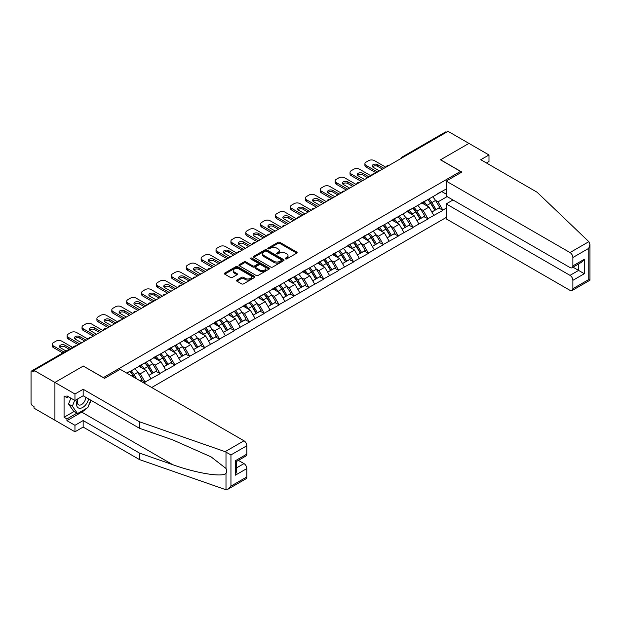 <?xml version="1.0" encoding="UTF-8"?>
<svg xmlns="http://www.w3.org/2000/svg" width="621" height="621" viewBox="0 0 621 621"><rect width="100%" height="100%" fill="white"/><g stroke="black" fill="none" stroke-linecap="round" stroke-linejoin="round"><path stroke-width="0.93" d="M285.474 258.879A0.924 0.536 0 0 0 286.786 258.879L296.745 253.135A1.327 0.768 0 0 0 297.133 252.592A1.327 0.768 0 0 0 296.745 252.056L279.877 242.322A1.327 0.768 0 0 0 278.006 242.322L268.055 248.066A0.924 0.536 0 0 0 267.783 248.447A0.924 0.536 0 0 0 268.055 248.819A0.924 0.536 0 0 0 269.367 248.819L270.655 248.082A4.238 2.445 0 0 1 276.648 248.082L278.053 248.889A4.238 2.445 0 0 1 279.295 250.62A4.238 2.445 0 0 1 278.053 252.351L276.764 253.096A0.924 0.536 0 0 0 276.492 253.477A0.924 0.536 0 0 0 276.764 253.849A0.924 0.536 0 0 0 278.076 253.849L279.365 253.112A4.238 2.445 0 0 1 285.357 253.112L286.762 253.919A4.238 2.445 0 0 1 288.004 255.65A4.238 2.445 0 0 1 286.762 257.381L285.474 258.126A0.924 0.536 0 0 0 285.202 258.507A0.924 0.536 0 0 0 285.474 258.879L285.474 258.126M236.88 280.071A1.327 0.768 0 0 0 236.492 280.614A1.327 0.768 0 0 0 236.88 281.15L241.608 283.882A1.327 0.768 0 0 0 243.486 283.882L254.54 277.502A1.327 0.768 0 0 0 254.928 276.958A1.327 0.768 0 0 0 254.54 276.423L237.672 266.688A1.327 0.768 0 0 0 235.801 266.688L224.748 273.069A1.327 0.768 0 0 0 224.36 273.605A1.327 0.768 0 0 0 224.748 274.148L230.461 277.447A1.327 0.768 0 0 0 232.332 277.447L237.067 274.715A1.327 0.768 0 0 0 237.455 274.179A1.327 0.768 0 0 0 237.067 273.636L234.233 271.998A3.547 2.049 0 0 1 233.193 270.554A3.547 2.049 0 0 1 235.382 268.66A3.547 2.049 0 0 1 239.248 269.103L250.348 275.514A3.547 2.049 0 0 1 251.381 276.958A3.547 2.049 0 0 1 249.2 278.852A3.547 2.049 0 0 1 245.334 278.41L243.486 277.339A1.327 0.768 0 0 0 241.608 277.339L236.88 280.071L236.88 281.15M83.354 366.017L54.912 382.435L34.008 370.364L448.036 131.334L468.94 143.397L440.499 159.822L460.541 171.388L103.396 377.584L83.354 366.126M270.748 267.061A1.327 0.768 0 0 0 272.619 267.061L283.673 260.68A1.327 0.768 0 0 0 284.061 260.137A1.327 0.768 0 0 0 283.673 259.601L266.813 249.867A1.327 0.768 0 0 0 264.934 249.867L253.88 256.248A1.327 0.768 0 0 0 253.492 256.784A1.327 0.768 0 0 0 253.88 257.327L270.748 267.061M251.024 259.081A0.924 0.536 0 0 1 251.963 259.213L269.087 269.103L258.049 275.476A1.327 0.768 0 0 1 256.178 275.476L239.318 265.741L244.045 263.025L244.045 261.922L239.318 264.655A1.327 0.768 0 0 0 238.93 265.198A1.327 0.768 0 0 0 239.318 265.741L239.318 264.655M244.045 263.025A1.327 0.768 0 0 1 245.916 263.025L245.916 261.922A1.327 0.768 0 0 0 244.045 261.922M245.916 261.922L252.755 265.873A1.327 0.768 0 0 0 254.633 265.873L257.769 264.065A1.327 0.768 0 0 0 258.157 263.521A1.327 0.768 0 0 0 257.769 262.978L250.651 258.872A0.924 0.536 0 0 1 250.379 258.491A0.924 0.536 0 0 1 250.954 257.994A0.924 0.536 0 0 1 251.963 258.111L269.103 268.008A1.327 0.768 0 0 1 269.491 268.551A1.327 0.768 0 0 1 269.103 269.095L269.103 268.008M151.687 387.504L446.22 217.459M460.541 171.388L460.541 172.824M127.018 373.26L130.169 371.11L126.731 373.097M130.169 371.443L446.22 188.97M446.22 208.144L442.835 210.1L438.061 201.833L435.414 200.311M427.768 199.62A9.043 5.224 -120 0 1 430.865 203.238L435.08 210.201L438.76 208.082L442.835 210.1M442.835 210.434L427.947 218.701L423.173 210.434L420.526 208.904M412.88 208.214A9.043 5.224 -120 0 1 415.977 211.839L420.192 218.794L423.871 216.675L427.947 218.701M427.947 219.027L413.058 227.294L408.284 219.027L405.637 217.497M397.991 216.814A9.043 5.224 -120 0 1 401.088 220.432L405.303 227.395L408.975 225.268L413.058 227.294M413.058 227.628L398.17 235.887L393.396 227.62L390.749 226.098M383.103 225.407A9.043 5.224 -120 0 1 386.2 229.025L390.415 235.988L394.087 233.869L398.17 235.887M398.17 236.221L383.281 244.488L378.507 236.221L375.86 234.691M368.214 234.008A9.043 5.224 -120 0 1 371.311 237.626L375.526 244.581L379.198 242.462L383.281 244.488M383.281 244.814L368.393 253.081L363.619 244.814L360.972 243.292M353.326 242.601A9.043 5.224 -120 0 1 356.423 246.219L360.638 253.182L364.31 251.055L368.393 253.081M368.393 253.415L353.496 261.674L348.73 253.415L346.083 251.885M338.437 251.195A9.043 5.224 -120 0 1 341.534 254.82L345.75 261.775L349.421 259.656L353.496 261.674M353.496 262.008L338.608 270.275L333.842 262.008L331.195 260.478M323.549 259.795A9.043 5.224 -120 0 1 326.646 263.413L330.861 270.368L334.533 268.249L338.608 270.275M338.608 270.601L323.72 278.868L318.953 270.601L316.306 269.079M308.66 268.388A9.043 5.224 -120 0 1 311.758 272.006L315.973 278.969L319.644 276.85L323.72 278.868M323.72 279.202L308.831 287.469L304.065 279.202L301.418 277.672M293.772 276.982A9.043 5.224 -120 0 1 296.869 280.607L301.084 287.562L304.756 285.443L308.831 287.469M308.831 287.795L293.943 296.062L289.169 287.795L286.529 286.273M278.883 285.582A9.043 5.224 -120 0 1 281.981 289.2L286.196 296.163L289.867 294.036L293.943 296.062M293.943 296.396L279.054 304.655L274.28 296.396L271.641 294.866M263.995 294.175A9.043 5.224 -120 0 1 267.092 297.801L271.307 304.756L274.979 302.637L279.054 304.655M279.054 304.989L264.166 313.256L259.392 304.989L256.752 303.459M249.106 302.776A9.043 5.224 -120 0 1 252.204 306.394L256.419 313.349L260.09 311.23L264.166 313.256M264.166 313.582L249.277 321.849L244.503 313.582L241.864 312.06M234.218 311.369A9.043 5.224 -120 0 1 237.315 314.987L241.53 321.95L245.202 319.823L249.277 321.849M249.277 322.183L234.389 330.442L229.615 322.183L226.975 320.653M219.329 319.962A9.043 5.224 -120 0 1 222.419 323.588L226.634 330.543L230.313 328.424L234.389 330.442M234.389 330.776L219.5 339.043L214.726 330.776L212.087 329.246M204.441 328.563A9.043 5.224 -120 0 1 207.53 332.181L211.745 339.144L215.425 337.017L219.5 339.043M219.5 339.369L204.612 347.636L199.838 339.369L197.199 337.847M189.552 337.156A9.043 5.224 -120 0 1 192.642 340.774L196.857 347.737L200.536 345.618L204.612 347.636M204.612 347.97L189.723 356.237L184.949 347.97L182.302 346.44M174.656 345.757A9.043 5.224 -120 0 1 177.753 349.375L181.969 356.33L185.648 354.211L189.723 356.237M189.723 356.563L174.835 364.83L170.061 356.563L167.414 355.041M159.768 354.35A9.043 5.224 -120 0 1 162.865 357.968L167.08 364.931L170.759 362.804L174.835 364.83M174.835 365.164L159.946 373.423L155.172 365.164L152.525 363.634M144.879 362.943A9.043 5.224 -120 0 1 147.977 366.569L152.192 373.524L155.871 371.405L159.946 373.423M159.946 373.757L145.058 382.024L140.284 373.757L137.637 372.227M139.834 380.657L140.975 379.998L145.058 382.024M145.058 382.35L143.909 383.01M139.997 365.435L145.058 362.843M140.284 373.757L146.106 370.395L138.755 366.149M150.88 378.663L146.106 370.395M154.885 356.842L159.946 354.249M155.172 365.164L160.994 361.802L153.643 357.556M165.768 370.062L160.994 361.802M169.774 348.241L174.835 345.656M170.061 356.563L175.883 353.202L168.532 348.963M180.657 361.469L175.883 353.202M184.662 339.648L189.723 337.056M184.949 347.97L190.771 344.608L183.42 340.362M195.545 352.875L190.771 344.608M199.551 331.055L204.612 328.462M199.838 339.369L205.66 336.008L198.309 331.769M210.434 344.275L205.66 336.008M214.439 322.454L219.5 319.869M214.726 330.776L220.548 327.414L213.197 323.168M225.322 335.682L220.548 327.414M229.328 313.861L234.389 311.268M229.615 322.183L235.437 318.821L228.086 314.575M240.211 327.081L235.437 318.821M244.216 305.26L249.277 302.675M244.503 313.582L250.325 310.221L242.982 305.982M255.099 318.488L250.325 310.221M259.104 296.667L264.166 294.075M259.392 304.989L265.214 301.627L257.87 297.381M269.988 309.895L265.214 301.627M274.001 288.074L279.054 285.481M274.28 296.396L280.102 293.034L272.759 288.788M284.876 301.294L280.102 293.034M288.889 279.473L293.943 276.888M289.169 287.795L294.991 284.434L287.647 280.195M299.764 292.701L294.991 284.434M303.778 270.88L308.831 268.288M304.065 279.202L309.887 275.84L302.536 271.594M314.653 284.108L309.887 275.84M318.666 262.279L323.72 259.694M318.953 270.601L324.775 267.24L317.424 263.001M329.541 275.507L324.775 267.24M333.555 253.686L338.608 251.094M333.842 262.008L339.664 258.647L332.313 254.4M344.43 266.914L339.664 258.647M348.443 245.093L353.496 242.5M348.73 253.415L354.552 250.053L347.201 245.807M359.318 258.313L354.552 250.053M363.332 236.492L368.393 233.907M363.619 244.814L369.441 241.453L362.09 237.214M374.215 249.72L369.441 241.453M378.22 227.899L383.281 225.307M378.507 236.221L384.329 232.859L376.978 228.613M389.103 241.127L384.329 232.859M393.109 219.306L398.17 216.713M393.396 227.62L399.218 224.259L391.867 220.02M403.992 232.526L399.218 224.259M407.997 210.705L413.058 208.12M408.284 219.027L414.106 215.666L406.755 211.419M418.88 223.933L414.106 215.666M422.885 202.112L427.947 199.52M423.173 210.434L428.995 207.072L421.643 202.826M433.768 215.34L428.995 207.072M446.6 132.157L403.371 157.121M402.757 157.47A2.026 1.172 120 0 1 403.27 157.066A2.026 1.172 60 0 0 402.261 156.966L445.498 132.001A2.026 1.172 60 0 1 446.507 132.102M437.774 193.511L442.835 190.926M438.061 201.833L447.128 196.601M441.733 191.555L446.22 194.148M85.939 408.711A15.183 8.764 -60 0 1 81.731 412.134L66.936 420.673L74.955 425.307L74.955 431.805L54.912 420.238L54.912 382.435L83.253 366.072L104.538 378.36L120.195 369.316L243.983 440.786A4.052 2.337 60 0 1 246.847 445.746L230.95 454.921L225.144 451.669L139.469 421.775L83.16 389.266L74.955 394.009L54.912 382.435L54.912 420.238L34.008 408.168L34.008 406.514L32.478 405.637A2.026 1.172 -120 0 1 31.05 403.153L31.05 371.963A2.026 1.172 -120 0 1 31.469 371.04A2.026 1.172 -120 0 1 32.478 371.141L34.008 372.018L34.008 370.364M430.656 203.401L431.129 203.672M415.767 212.002L416.241 212.273M400.879 220.595L401.352 220.866M385.99 229.188L386.464 229.46M371.102 237.789L371.575 238.06M356.213 246.382L356.687 246.653M341.325 254.975L341.798 255.254M326.436 263.576L326.91 263.847M311.548 272.169L312.021 272.44M296.659 280.77L297.133 281.041M281.771 289.363L282.245 289.634M266.883 297.956L267.356 298.235M251.994 306.557L252.468 306.828M237.106 315.15L237.571 315.421M222.217 323.751L222.683 324.022M207.321 332.344L207.794 332.615M192.432 340.937L192.906 341.208M177.544 349.538L178.017 349.809M162.655 358.131L163.129 358.402M147.767 366.724L148.24 367.003M132.878 375.325L133.352 375.596M285.846 259.011L286.762 258.483A4.238 2.445 0 0 0 288.004 256.752L288.004 255.65M279.295 250.62L279.295 251.722A4.238 2.445 0 0 1 278.053 253.453L277.137 253.981M296.722 253.143L279.877 243.424A1.327 0.768 0 0 0 278.006 243.424L268.419 248.951M283.657 260.688L266.813 250.969A1.327 0.768 0 0 0 264.934 250.969L253.904 257.335M281.329 260.517A0.924 0.536 0 0 0 281.6 260.137A0.924 0.536 0 0 0 281.329 259.764L266.533 251.218A0.924 0.536 0 0 0 265.221 251.218L263.863 252.002A4.238 2.445 0 0 0 262.621 253.733A4.238 2.445 0 0 0 263.863 255.464L273.977 261.301A4.238 2.445 0 0 0 279.97 261.301L281.329 260.517L281.329 261.62A0.924 0.536 0 0 0 281.6 261.239L281.6 260.137M262.621 253.733L262.621 254.835A4.238 2.445 0 0 0 263.863 256.566L263.863 255.464M281.329 261.62L279.97 262.404A4.238 2.445 0 0 1 273.977 262.404L263.863 256.566M245.916 263.025L252.755 266.976A1.327 0.768 0 0 0 254.633 266.976L257.769 265.167A1.327 0.768 0 0 0 258.157 264.624L258.157 263.521M259.857 269.972A3.547 2.049 0 0 0 263.715 270.414A3.547 2.049 0 0 0 265.904 268.52A3.547 2.049 0 0 0 264.864 267.077L260.952 264.818A1.327 0.768 0 0 0 259.081 264.818L255.945 266.634A1.327 0.768 0 0 0 255.557 267.17A1.327 0.768 0 0 0 255.945 267.713L259.857 269.972L259.857 271.074A3.547 2.049 0 0 0 263.715 271.517A3.547 2.049 0 0 0 265.904 269.623L265.904 268.52M255.557 267.17L255.557 268.272A1.327 0.768 0 0 0 255.945 268.815L255.945 267.713M259.857 271.074L255.945 268.815M251.381 276.958L251.381 278.061A3.547 2.049 0 0 1 249.2 279.955A3.547 2.049 0 0 1 245.334 279.512L243.486 278.441A1.327 0.768 0 0 0 241.608 278.441L236.896 281.166M233.193 270.554L233.193 271.656A3.547 2.049 0 0 0 234.233 273.1L234.233 271.998M237.067 273.636L237.067 274.715L234.233 273.1M254.54 276.423L254.54 277.502L237.672 267.783A1.327 0.768 0 0 0 235.801 267.783L224.763 274.156M385.858 167.228L374.401 160.622A4.052 2.337 0 0 0 368.672 160.622L366.095 162.104A4.052 2.337 0 0 0 364.915 163.758A4.052 2.337 0 0 0 366.095 165.411L366.095 167.065L376.116 172.848M366.095 167.065A4.052 2.337 180 0 1 364.915 165.411L364.915 163.758M372.522 166.793A3.175 1.832 180 0 1 377.599 166.319L382.513 169.16M366.095 165.411L377.552 172.025M379.462 170.922L373.112 167.259A3.175 1.832 180 0 1 372.181 165.962A3.175 1.832 180 0 1 374.145 164.27A3.175 1.832 180 0 1 377.599 164.666L383.949 168.33M432.62 196.826A11.069 6.389 60 0 1 435.515 200.474L431.843 202.593A11.069 6.389 -120 0 0 428.94 198.945M431.843 202.593L436.058 209.549L439.73 207.43L435.515 200.474M435.08 210.201L436.058 209.549M438.76 208.082L439.73 207.43M422.614 202.267A9.043 5.224 60 0 1 425.106 204.829M424.027 201.786A11.069 6.389 60 0 1 426.93 205.427L427.341 206.118M431.874 212.056L434.816 210.271L430.601 203.308A11.069 6.389 -120 0 0 427.698 199.659M434.816 210.271L431.836 211.986M370.962 175.828L359.512 169.215A4.052 2.337 0 0 0 353.784 169.215L351.207 170.705A4.052 2.337 0 0 0 350.027 172.359A4.052 2.337 0 0 0 351.207 174.012L351.207 175.665L361.228 181.448M351.207 175.665A4.052 2.337 180 0 1 350.027 174.012L350.027 172.359M357.634 175.386A3.175 1.832 180 0 1 362.711 174.92L367.624 177.753M351.207 174.012L362.664 180.618M364.574 179.516L358.224 175.852A3.175 1.832 180 0 1 357.292 174.563A3.175 1.832 180 0 1 359.256 172.871A3.175 1.832 180 0 1 362.711 173.267L369.06 176.931M417.731 205.419A11.069 6.389 60 0 1 420.627 209.067L416.955 211.187A11.069 6.389 -120 0 0 414.052 207.538M416.955 211.187L421.17 218.15L424.842 216.023L420.627 209.067M420.192 218.794L421.17 218.15M423.871 216.675L424.842 216.023M407.725 210.861A9.043 5.224 60 0 1 410.217 213.422M409.138 210.379A11.069 6.389 60 0 1 412.041 214.028L412.453 214.711M416.986 220.649L419.928 218.864L415.713 211.908A11.069 6.389 -120 0 0 412.81 208.26M419.928 218.864L416.947 220.587M356.074 184.421L344.624 177.808A4.052 2.337 0 0 0 338.895 177.808L336.318 179.298A4.052 2.337 0 0 0 335.138 180.952A4.052 2.337 0 0 0 336.318 182.605L336.318 184.258L346.339 190.042M336.318 184.258A4.052 2.337 180 0 1 335.138 182.605L335.138 180.952M342.745 183.979A3.175 1.832 180 0 1 347.822 183.513L352.736 186.354M336.318 182.605L347.776 189.219M349.685 188.116L343.335 184.453A3.175 1.832 180 0 1 342.404 183.156A3.175 1.832 180 0 1 344.368 181.464A3.175 1.832 180 0 1 347.822 181.86L354.164 185.524M402.835 214.012A11.069 6.389 60 0 1 405.738 217.66L402.066 219.787A11.069 6.389 -120 0 0 399.163 216.139M402.066 219.787L406.281 226.743L409.953 224.623L405.738 217.66M405.303 227.395L406.281 226.743M408.975 225.268L409.953 224.623M392.837 219.461A9.043 5.224 60 0 1 395.329 222.015M394.25 218.972A11.069 6.389 60 0 1 397.153 222.621L397.564 223.312M402.09 229.242L405.039 227.457L400.824 220.502A11.069 6.389 -120 0 0 397.921 216.853M405.039 227.457L402.059 229.18M341.185 193.022L329.735 186.409A4.052 2.337 0 0 0 324.007 186.409L321.43 187.891A4.052 2.337 0 0 0 320.242 189.545A4.052 2.337 0 0 0 321.43 191.198L321.43 192.852L331.451 198.642M321.43 192.852A4.052 2.337 180 0 1 320.242 191.198L320.242 189.545M327.857 192.58A3.175 1.832 180 0 1 332.934 192.106L337.847 194.947M321.43 191.198L332.887 197.812M334.797 196.71L328.447 193.046A3.175 1.832 180 0 1 327.515 191.749A3.175 1.832 180 0 1 329.479 190.057A3.175 1.832 180 0 1 332.934 190.453L339.276 194.125M387.946 222.613A11.069 6.389 60 0 1 390.85 226.261L387.178 228.381A11.069 6.389 -120 0 0 384.275 224.732M387.178 228.381L391.393 235.343L395.065 233.217L390.85 226.261M390.415 235.988L391.393 235.343M394.087 233.869L395.065 233.217M377.948 228.054A9.043 5.224 60 0 1 380.44 230.616M379.361 227.573A11.069 6.389 60 0 1 382.257 231.222L382.676 231.905M387.201 237.843L390.151 236.058L385.936 229.095A11.069 6.389 -120 0 0 383.033 225.446M390.151 236.058L387.17 237.781M326.297 201.615L314.847 195.002A4.052 2.337 0 0 0 309.118 195.002L306.541 196.492A4.052 2.337 0 0 0 305.353 198.146A4.052 2.337 0 0 0 306.541 199.799L306.541 201.452L316.563 207.235M306.541 201.452A4.052 2.337 180 0 1 305.353 199.799L305.353 198.146M312.968 201.173A3.175 1.832 180 0 1 318.045 200.707L322.959 203.541M306.541 199.799L317.999 206.413M319.9 205.31L313.558 201.646A3.175 1.832 180 0 1 312.627 200.35A3.175 1.832 180 0 1 314.583 198.658A3.175 1.832 180 0 1 318.045 199.054L324.387 202.718M373.058 231.206A11.069 6.389 60 0 1 375.961 234.854L372.29 236.974A11.069 6.389 -120 0 0 369.386 233.333M372.29 236.974L376.505 243.937L380.176 241.817L375.961 234.854M375.526 244.581L376.505 243.937M379.198 242.462L380.176 241.817M363.06 236.655A9.043 5.224 60 0 1 365.552 239.209M364.473 236.166A11.069 6.389 60 0 1 367.368 239.815L367.787 240.498M372.313 246.436L375.263 244.651L371.048 237.696A11.069 6.389 -120 0 0 368.144 234.047M375.263 244.651L372.282 246.374M311.408 210.209L299.959 203.603A4.052 2.337 0 0 0 294.23 203.603L291.653 205.085A4.052 2.337 0 0 0 290.465 206.739A4.052 2.337 0 0 0 291.653 208.392L291.653 210.045L301.674 215.829M291.653 210.045A4.052 2.337 180 0 1 290.465 208.392L290.465 206.739M298.08 209.774A3.175 1.832 180 0 1 303.157 209.3L308.07 212.141M291.653 208.392L303.11 215.006M305.012 213.903L298.67 210.24A3.175 1.832 180 0 1 297.738 208.943A3.175 1.832 180 0 1 299.695 207.251A3.175 1.832 180 0 1 303.157 207.647L309.499 211.311M358.17 239.807A11.069 6.389 60 0 1 361.073 243.455L357.401 245.574A11.069 6.389 -120 0 0 354.498 241.926M357.401 245.574L361.616 252.53L365.288 250.41L361.073 243.455M360.638 253.182L361.616 252.53M364.31 251.055L365.288 250.41M348.171 245.248A9.043 5.224 60 0 1 350.663 247.81M349.584 244.759A11.069 6.389 60 0 1 352.48 248.408L352.899 249.099M357.424 255.037L360.374 253.252L356.159 246.289A11.069 6.389 -120 0 0 353.256 242.64M360.374 253.252L357.393 254.967M77.687 398.93A8.772 5.069 120 0 0 79.581 408.284A8.772 5.069 120 0 0 88.624 398.923M78.153 398.659A6.008 3.47 120 0 0 78.549 404.838A6.008 3.47 120 0 0 79.434 405.109A6.008 3.47 120 0 0 85.799 397.293M90.736 400.141L87.833 407.617L77.532 413.57L73.713 411.366L68.558 404.03L70.848 398.139M77.532 413.57L72.378 406.235L74.667 400.343M68.558 404.03L72.378 406.235M588.848 241.678L589.95 244.348L588.762 248.346L572.872 257.513A4.052 2.337 -120 0 0 570.008 252.561L588.848 241.678L537.08 192.223L480.77 159.706L488.983 154.971L468.94 143.397L440.592 159.768L461.877 172.056L446.22 181.091L570.008 252.561M488.983 154.971L488.983 161.476L486.406 162.958M452.996 199.993L446.22 203.905L446.22 218.887L570.008 290.356A4.052 2.337 -120 0 0 572.034 290.558A4.052 2.337 -120 0 0 572.872 288.703L572.872 280.327A4.052 2.337 -120 0 0 570.008 275.367L578.601 270.414L584.322 273.714L572.872 280.327M446.22 203.905L570.008 275.367M446.22 181.091L446.22 196.081L570.008 267.542A4.052 2.337 -120 0 0 572.034 267.744A4.052 2.337 -120 0 0 572.872 265.889L572.872 257.513M573.012 267.185L578.601 270.414L578.601 263.956M572.872 265.889L584.322 259.283L581.466 262.303L572.034 267.744M572.872 288.703L588.762 279.528L589.368 279.877M74.955 425.307L83.16 420.564L139.469 453.074L139.469 459.579L225.144 489.464L228.086 489.131L230.95 486.111L246.847 476.936A4.052 2.337 60 0 1 246.001 478.791L228.086 489.131M139.469 453.074L172.754 464.687C196.399 473.28 222.885 477.549 225.997 473.264C227.03 471.96 227.03 470.361 225.997 468.467L211.124 456.909L172.754 439.893L139.469 428.28L83.16 395.771L74.955 400.506L66.936 395.88L66.936 397.642L64.072 395.988L64.072 417.258L66.936 418.911L76.864 413.182M83.16 420.564L83.16 427.069L74.955 431.805M139.469 459.579L83.16 427.069M246.847 445.746L246.847 454.122A4.052 2.337 60 0 1 246.001 455.977L236.578 461.419L236.578 471.184L235.39 475.174L235.39 460.735C236.935 461.628 236.935 461.628 235.39 460.735L246.847 454.122M74.955 394.009L74.955 400.506M66.936 420.673L66.936 418.911M83.16 389.266L83.16 395.771M139.469 421.775L139.469 428.28M236.578 467.877L243.983 463.6A4.052 2.337 60 0 1 246.847 468.56L246.847 476.936M243.983 463.6L238.386 460.371M91.108 400.359A15.183 8.764 -60 0 1 88.95 404.745M68.465 396.765L66.936 397.642M64.072 417.258L74 411.529M296.52 218.809L285.07 212.196A4.052 2.337 0 0 0 279.341 212.196L276.764 213.686A4.052 2.337 0 0 0 275.577 215.332A4.052 2.337 0 0 0 276.764 216.985L276.764 218.639L286.786 224.429M276.764 218.639A4.052 2.337 180 0 1 275.577 216.985L275.577 215.332M283.192 218.367A3.175 1.832 180 0 1 288.268 217.901L293.182 220.734M276.764 216.985L288.214 223.599M290.123 222.497L283.781 218.833A3.175 1.832 180 0 1 282.85 217.536A3.175 1.832 180 0 1 284.806 215.844A3.175 1.832 180 0 1 288.268 216.248L294.61 219.912M343.281 248.4A11.069 6.389 60 0 1 346.184 252.048L342.513 254.168A11.069 6.389 -120 0 0 339.609 250.519M342.513 254.168L346.72 261.13L350.399 259.004L346.184 252.048M345.75 261.775L346.72 261.13M349.421 259.656L350.399 259.004M333.283 253.842A9.043 5.224 60 0 1 335.775 256.403M334.696 253.36A11.069 6.389 60 0 1 337.591 257.009L338.01 257.692M342.536 263.63L345.486 261.845L341.271 254.882A11.069 6.389 -120 0 0 338.367 251.241M345.486 261.845L342.505 263.568M281.631 227.402L270.182 220.789A4.052 2.337 0 0 0 264.453 220.789L261.876 222.279A4.052 2.337 0 0 0 260.688 223.933A4.052 2.337 0 0 0 261.876 225.586L261.876 227.239L271.897 233.022M261.876 227.239A4.052 2.337 180 0 1 260.688 225.586L260.688 223.933M268.303 226.96A3.175 1.832 180 0 1 273.38 226.494L278.293 229.335M261.876 225.586L273.325 232.2M275.235 231.097L268.893 227.433A3.175 1.832 180 0 1 267.962 226.137A3.175 1.832 180 0 1 269.918 224.445A3.175 1.832 180 0 1 273.38 224.841L279.722 228.505M328.393 256.993A11.069 6.389 60 0 1 331.296 260.641L327.616 262.768A11.069 6.389 -120 0 0 324.721 259.12M327.616 262.768L331.831 269.724L335.511 267.604L331.296 260.641M330.861 270.368L331.831 269.724M334.533 268.249L335.511 267.604M318.394 262.442A9.043 5.224 60 0 1 320.886 264.996M319.807 261.953A11.069 6.389 60 0 1 322.703 265.602L323.122 266.293M327.647 272.223L330.597 270.438L326.382 263.483A11.069 6.389 -120 0 0 323.479 259.834M330.597 270.438L327.609 272.161M266.743 235.996L255.293 229.39A4.052 2.337 0 0 0 249.564 229.39L246.987 230.872A4.052 2.337 0 0 0 245.8 232.526A4.052 2.337 0 0 0 246.987 234.179L246.987 235.833L257.009 241.623M246.987 235.833A4.052 2.337 180 0 1 245.8 234.179L245.8 232.526M253.415 235.561A3.175 1.832 180 0 1 258.491 235.087L263.405 237.928M246.987 234.179L258.437 240.793M260.346 239.69L254.005 236.027A3.175 1.832 180 0 1 253.073 234.73A3.175 1.832 180 0 1 255.029 233.038A3.175 1.832 180 0 1 258.491 233.434L264.833 237.098M313.504 265.594A11.069 6.389 60 0 1 316.407 269.242L312.728 271.361A11.069 6.389 -120 0 0 309.832 267.713M312.728 271.361L316.943 278.317L320.622 276.198L316.407 269.242M315.973 278.969L316.943 278.317M319.644 276.85L320.622 276.198M303.506 271.035A9.043 5.224 60 0 1 305.998 273.597M304.919 270.554A11.069 6.389 60 0 1 307.814 274.203L308.233 274.886M312.759 280.824L315.709 279.039L311.494 272.076A11.069 6.389 -120 0 0 308.59 268.427M315.709 279.039L312.72 280.754M251.854 244.596L240.405 237.983A4.052 2.337 0 0 0 234.676 237.983L232.099 239.473A4.052 2.337 0 0 0 230.911 241.127A4.052 2.337 0 0 0 232.099 242.78L232.099 244.433L242.12 250.216M232.099 244.433A4.052 2.337 180 0 1 230.911 242.78L230.911 241.127M238.526 244.154A3.175 1.832 180 0 1 243.595 243.688L248.516 246.521M232.099 242.78L243.548 249.386M245.458 248.284L239.116 244.62A3.175 1.832 180 0 1 238.185 243.331A3.175 1.832 180 0 1 240.141 241.639A3.175 1.832 180 0 1 243.595 242.035L249.945 245.699M298.616 274.187A11.069 6.389 60 0 1 301.519 277.835L297.839 279.955A11.069 6.389 -120 0 0 294.944 276.306M297.839 279.955L302.054 286.918L305.734 284.798L301.519 277.835M301.084 287.562L302.054 286.918M304.756 285.443L305.734 284.798M288.61 279.629A9.043 5.224 60 0 1 291.109 282.19M290.03 279.147A11.069 6.389 60 0 1 292.926 282.796L293.345 283.479M297.87 289.417L300.812 287.632L296.605 280.676A11.069 6.389 -120 0 0 293.702 277.028M300.812 287.632L297.832 289.355M236.966 253.189L225.516 246.576A4.052 2.337 0 0 0 219.787 246.576L217.21 248.066A4.052 2.337 0 0 0 216.023 249.72A4.052 2.337 0 0 0 217.21 251.373L217.21 253.026L227.232 258.81M217.21 253.026A4.052 2.337 180 0 1 216.023 251.373L216.023 249.72M223.638 252.747A3.175 1.832 180 0 1 228.707 252.281L233.628 255.122M217.21 251.373L228.66 257.987M230.57 256.884L224.228 253.221A3.175 1.832 180 0 1 223.296 251.924A3.175 1.832 180 0 1 225.252 250.232A3.175 1.832 180 0 1 228.707 250.628L235.056 254.292M283.727 282.788A11.069 6.389 60 0 1 286.63 286.428L282.951 288.555A11.069 6.389 -120 0 0 280.055 284.907M282.951 288.555L287.166 295.511L290.845 293.391L286.63 286.428M286.196 296.163L287.166 295.511M289.867 294.036L290.845 293.391M273.721 288.229A9.043 5.224 60 0 1 276.221 290.783M275.134 287.74A11.069 6.389 60 0 1 278.037 291.389L278.456 292.08M282.982 298.01L285.924 296.225L281.709 289.27A11.069 6.389 -120 0 0 278.813 285.621M285.924 296.225L282.943 297.948M222.077 261.79L210.62 255.177A4.052 2.337 0 0 0 204.899 255.177L202.322 256.659A4.052 2.337 0 0 0 201.134 258.313A4.052 2.337 0 0 0 202.322 259.966L202.322 261.62L212.343 267.41M202.322 261.62A4.052 2.337 180 0 1 201.134 259.966L201.134 258.313M208.749 261.348A3.175 1.832 180 0 1 213.818 260.874L218.739 263.715M202.322 259.966L213.771 266.58M215.681 265.478L209.331 261.814A3.175 1.832 180 0 1 208.408 260.517A3.175 1.832 180 0 1 210.364 258.825A3.175 1.832 180 0 1 213.818 259.229L220.168 262.893M268.839 291.381A11.069 6.389 60 0 1 271.742 295.029L268.062 297.149A11.069 6.389 -120 0 0 265.167 293.5M268.062 297.149L272.277 304.111L275.957 301.985L271.742 295.029M271.307 304.756L272.277 304.111M274.979 302.637L275.957 301.985M258.833 296.822A9.043 5.224 60 0 1 261.332 299.384M260.246 296.341A11.069 6.389 60 0 1 263.149 299.99L263.568 300.673M268.093 306.611L271.035 304.826L266.82 297.863A11.069 6.389 -120 0 0 263.925 294.214M271.035 304.826L268.055 306.549M207.189 270.383L195.731 263.77A4.052 2.337 0 0 0 190.01 263.77L187.433 265.26A4.052 2.337 0 0 0 186.246 266.914A4.052 2.337 0 0 0 187.433 268.567L187.433 270.22L197.455 276.003M187.433 270.22A4.052 2.337 180 0 1 186.246 268.567L186.246 266.914M193.861 269.941A3.175 1.832 180 0 1 198.93 269.475L203.843 272.308M187.433 268.567L198.883 275.181M200.793 274.078L194.443 270.414A3.175 1.832 180 0 1 193.519 269.118A3.175 1.832 180 0 1 195.475 267.426A3.175 1.832 180 0 1 198.93 267.822L205.279 271.486M253.95 299.974A11.069 6.389 60 0 1 256.853 303.622L253.174 305.742A11.069 6.389 -120 0 0 250.279 302.101M253.174 305.742L257.389 312.705L261.068 310.585L256.853 303.622M256.419 313.349L257.389 312.705M260.09 311.23L261.068 310.585M243.944 305.423A9.043 5.224 60 0 1 246.444 307.977M245.357 304.934A11.069 6.389 60 0 1 248.26 308.583L248.679 309.266M253.205 315.204L256.147 313.419L251.932 306.464A11.069 6.389 -120 0 0 249.037 302.815M256.147 313.419L253.166 315.142M192.3 278.976L180.843 272.371A4.052 2.337 0 0 0 175.122 272.371L172.545 273.853A4.052 2.337 0 0 0 171.357 275.507A4.052 2.337 0 0 0 172.545 277.16L172.545 278.813L182.566 284.597M172.545 278.813A4.052 2.337 180 0 1 171.357 277.16L171.357 275.507M178.972 278.542A3.175 1.832 180 0 1 184.041 278.068L188.955 280.909M172.545 277.16L183.995 283.774M185.904 282.671L179.554 279.008A3.175 1.832 180 0 1 178.631 277.711A3.175 1.832 180 0 1 180.587 276.019A3.175 1.832 180 0 1 184.041 276.415L190.391 280.079M239.062 308.575A11.069 6.389 60 0 1 241.965 312.223L238.285 314.342A11.069 6.389 -120 0 0 235.382 310.694M238.285 314.342L242.5 321.298L246.172 319.178L241.965 312.223M241.53 321.95L242.5 321.298M245.202 319.823L246.172 319.178M229.056 314.016A9.043 5.224 60 0 1 231.555 316.578M230.469 313.535A11.069 6.389 60 0 1 233.372 317.176L233.783 317.867M238.317 323.805L241.258 322.02L237.043 315.057A11.069 6.389 -120 0 0 234.148 311.408M241.258 322.02L238.278 323.735M177.412 287.577L165.954 280.964A4.052 2.337 0 0 0 160.234 280.964L157.656 282.454A4.052 2.337 0 0 0 156.469 284.108A4.052 2.337 0 0 0 157.656 285.753L157.656 287.407L167.678 293.197M157.656 287.407A4.052 2.337 180 0 1 156.469 285.753L156.469 284.108M164.084 287.135A3.175 1.832 180 0 1 169.153 286.669L174.066 289.502M157.656 285.753L169.106 292.367M171.016 291.265L164.666 287.601A3.175 1.832 180 0 1 163.742 286.304A3.175 1.832 180 0 1 165.698 284.62A3.175 1.832 180 0 1 169.153 285.016L175.502 288.68M224.173 317.168A11.069 6.389 60 0 1 227.069 320.816L223.397 322.936A11.069 6.389 -120 0 0 220.494 319.287M223.397 322.936L227.612 329.898L231.284 327.772L227.069 320.816M226.634 330.543L227.612 329.898M230.313 328.424L231.284 327.772M214.167 322.61A9.043 5.224 60 0 1 216.667 325.171M215.58 322.128A11.069 6.389 60 0 1 218.483 325.777L218.895 326.46M223.428 332.398L226.37 330.613L222.155 323.65A11.069 6.389 -120 0 0 219.26 320.009M226.37 330.613L223.389 332.336M162.523 296.17L151.066 289.557A4.052 2.337 0 0 0 145.345 289.557L142.768 291.047A4.052 2.337 0 0 0 141.58 292.701A4.052 2.337 0 0 0 142.768 294.354L142.768 296.007L152.789 301.79M142.768 296.007A4.052 2.337 180 0 1 141.58 294.354L141.58 292.701M149.195 295.728A3.175 1.832 180 0 1 154.264 295.262L159.178 298.103M142.768 294.354L154.218 300.968M156.127 299.865L149.777 296.201A3.175 1.832 180 0 1 148.854 294.905A3.175 1.832 180 0 1 150.81 293.213A3.175 1.832 180 0 1 154.264 293.609L160.614 297.273M209.285 325.761A11.069 6.389 60 0 1 212.18 329.409L208.509 331.536A11.069 6.389 -120 0 0 205.605 327.888M208.509 331.536L212.724 338.492L216.395 336.372L212.18 329.409M211.745 339.144L212.724 338.492M215.425 337.017L216.395 336.372M199.279 331.21A9.043 5.224 60 0 1 201.778 333.764M200.692 330.721A11.069 6.389 60 0 1 203.595 334.37L204.006 335.061M208.54 340.991L211.482 339.206L207.267 332.251A11.069 6.389 -120 0 0 204.371 328.602M211.482 339.206L208.501 340.929M147.635 304.764L136.178 298.158A4.052 2.337 0 0 0 130.449 298.158L127.879 299.64A4.052 2.337 0 0 0 126.692 301.294A4.052 2.337 0 0 0 127.879 302.947L127.879 304.6L137.893 310.391M127.879 304.6A4.052 2.337 180 0 1 126.692 302.947L126.692 301.294M134.307 304.329A3.175 1.832 180 0 1 139.376 303.855L144.289 306.696M127.879 302.947L139.329 309.561M141.239 308.458L134.889 304.795A3.175 1.832 180 0 1 133.965 303.498A3.175 1.832 180 0 1 135.921 301.806A3.175 1.832 180 0 1 139.376 302.202L145.725 305.866M194.396 334.362A11.069 6.389 60 0 1 197.292 338.01L193.62 340.129A11.069 6.389 -120 0 0 190.717 336.481M193.62 340.129L197.835 347.085L201.507 344.965L197.292 338.01M196.857 347.737L197.835 347.085M200.536 345.618L201.507 344.965M184.39 339.803A9.043 5.224 60 0 1 186.882 342.365M185.803 339.322A11.069 6.389 60 0 1 188.706 342.971L189.118 343.654M193.651 349.592L196.593 347.807L192.378 340.844A11.069 6.389 -120 0 0 189.475 337.195M196.593 347.807L193.612 349.53M132.747 313.364L121.289 306.751A4.052 2.337 0 0 0 115.56 306.751L112.983 308.241A4.052 2.337 0 0 0 111.803 309.895A4.052 2.337 0 0 0 112.983 311.548L112.983 313.201L123.005 318.984M112.983 313.201A4.052 2.337 180 0 1 111.803 311.548L111.803 309.895M119.411 312.922A3.175 1.832 180 0 1 124.487 312.456L129.401 315.289M112.983 311.548L124.441 318.154M126.35 317.052L120 313.388A3.175 1.832 180 0 1 119.069 312.099A3.175 1.832 180 0 1 121.033 310.407A3.175 1.832 180 0 1 124.487 310.803L130.837 314.467M179.508 342.955A11.069 6.389 60 0 1 182.403 346.603L178.732 348.723A11.069 6.389 -120 0 0 175.828 345.074M178.732 348.723L182.947 355.686L186.618 353.566L182.403 346.603M181.969 356.33L182.947 355.686M185.648 354.211L186.618 353.566M169.502 348.404A9.043 5.224 60 0 1 171.994 350.958M170.915 347.915A11.069 6.389 60 0 1 173.818 351.564L174.229 352.247M178.763 358.185L181.705 356.4L177.49 349.444A11.069 6.389 -120 0 0 174.586 345.796M181.705 356.4L178.724 358.123M117.85 321.957L106.401 315.344A4.052 2.337 0 0 0 100.672 315.344L98.095 316.834A4.052 2.337 0 0 0 96.915 318.488A4.052 2.337 0 0 0 98.095 320.141L98.095 321.794L108.116 327.577M98.095 321.794A4.052 2.337 180 0 1 96.915 320.141L96.915 318.488M104.522 321.515A3.175 1.832 180 0 1 109.599 321.049L114.512 323.89M98.095 320.141L109.552 326.755M111.462 325.652L105.112 321.988A3.175 1.832 180 0 1 104.181 320.692A3.175 1.832 180 0 1 106.144 319A3.175 1.832 180 0 1 109.599 319.396L115.948 323.06M164.619 351.556A11.069 6.389 60 0 1 167.515 355.196L163.843 357.323A11.069 6.389 -120 0 0 160.94 353.675M163.843 357.323L168.058 364.279L171.73 362.159L167.515 355.196M167.08 364.931L168.058 364.279M170.759 362.804L171.73 362.159M154.613 356.997A9.043 5.224 60 0 1 157.105 359.559M156.026 356.508A11.069 6.389 60 0 1 158.929 360.157L159.341 360.848M163.874 366.778L166.816 365.001L162.601 358.038A11.069 6.389 -120 0 0 159.698 354.389M166.816 365.001L163.835 366.716M102.962 330.558L91.512 323.945A4.052 2.337 0 0 0 85.783 323.945L83.206 325.427A4.052 2.337 0 0 0 82.026 327.081A4.052 2.337 0 0 0 83.206 328.734L83.206 330.388L93.228 336.178M83.206 330.388A4.052 2.337 180 0 1 82.026 328.734L82.026 327.081M89.634 330.116A3.175 1.832 180 0 1 94.71 329.65L99.624 332.483M83.206 328.734L94.664 335.348M96.573 334.245L90.224 330.582A3.175 1.832 180 0 1 89.292 329.285A3.175 1.832 180 0 1 91.256 327.593A3.175 1.832 180 0 1 94.71 327.997L101.06 331.661M149.731 360.149A11.069 6.389 60 0 1 152.626 363.797L148.955 365.916A11.069 6.389 -120 0 0 146.051 362.268M148.955 365.916L153.17 372.879L156.841 370.753L152.626 363.797M152.192 373.524L153.17 372.879M155.871 371.405L156.841 370.753M139.725 365.59A9.043 5.224 60 0 1 142.217 368.152M141.138 365.109A11.069 6.389 60 0 1 144.041 368.758L144.452 369.441M148.986 375.379L151.928 373.594L147.713 366.631A11.069 6.389 -120 0 0 144.809 362.99M151.928 373.594L148.947 375.317M88.073 339.151L76.624 332.538A4.052 2.337 0 0 0 70.895 332.538L68.318 334.028A4.052 2.337 0 0 0 67.138 335.682A4.052 2.337 0 0 0 68.318 337.335L68.318 338.988L78.339 344.771M68.318 338.988A4.052 2.337 180 0 1 67.138 337.335L67.138 335.682M74.745 338.709A3.175 1.832 180 0 1 79.822 338.243L84.735 341.076M68.318 337.335L79.775 343.949M81.685 342.846L75.335 339.182A3.175 1.832 180 0 1 74.404 337.886A3.175 1.832 180 0 1 76.367 336.194A3.175 1.832 180 0 1 79.822 336.59L86.164 340.254M134.835 368.742A11.069 6.389 60 0 1 137.738 372.39L134.066 374.51A11.069 6.389 -120 0 0 131.163 370.869M134.066 374.51L136.69 378.841M137.738 372.39L141.953 379.353L139.764 380.619M140.975 379.998L141.953 379.353M129.991 371.544A9.043 5.224 -120 0 1 133.088 375.162L134.586 377.63M134.113 377.358L132.824 375.231A11.069 6.389 -120 0 0 129.921 371.583M72.502 347.349L61.735 341.139A4.052 2.337 0 0 0 56.006 341.139L53.429 342.621A4.052 2.337 0 0 0 52.242 344.275A4.052 2.337 0 0 0 53.429 345.928L53.429 347.581L62.768 352.969M53.429 347.581A4.052 2.337 180 0 1 52.242 345.928L52.242 344.275M59.857 347.31A3.175 1.832 180 0 1 64.933 346.836L69.156 349.281M53.429 345.928L64.196 352.146M66.105 351.044L60.447 347.776A3.175 1.832 180 0 1 59.515 346.479A3.175 1.832 180 0 1 61.471 344.787A3.175 1.832 180 0 1 64.933 345.183L70.592 348.451M75.809 346.231L32.478 371.141M76.228 345.99A2.026 1.172 -60 0 0 75.715 346.176A2.026 1.172 -120 0 0 74.706 346.076L31.469 371.04M387.869 166.071A2.026 1.172 120 0 1 388.381 165.66A2.026 1.172 -60 0 1 388.901 165.473M372.98 174.664A2.026 1.172 120 0 1 373.493 174.253A2.026 1.172 -60 0 1 374.013 174.066M358.092 183.257A2.026 1.172 120 0 1 358.604 182.853A2.026 1.172 -60 0 1 359.117 182.667M343.203 191.858A2.026 1.172 120 0 1 343.716 191.447A2.026 1.172 -60 0 1 344.228 191.26M328.315 200.451A2.026 1.172 120 0 1 328.827 200.047A2.026 1.172 -60 0 1 329.34 199.861M313.426 209.044A2.026 1.172 120 0 1 313.939 208.64A2.026 1.172 -60 0 1 314.451 208.454M298.538 217.645A2.026 1.172 120 0 1 299.05 217.234A2.026 1.172 -60 0 1 299.563 217.047M283.65 226.238A2.026 1.172 120 0 1 284.162 225.834A2.026 1.172 -60 0 1 284.674 225.648M268.761 234.839A2.026 1.172 120 0 1 269.273 234.428A2.026 1.172 -60 0 1 269.786 234.241M253.873 243.432A2.026 1.172 120 0 1 254.385 243.028A2.026 1.172 -60 0 1 254.897 242.834M238.984 252.025A2.026 1.172 120 0 1 239.496 251.621A2.026 1.172 -60 0 1 240.009 251.435M224.096 260.626A2.026 1.172 120 0 1 224.608 260.215A2.026 1.172 -60 0 1 225.12 260.028M209.199 269.219A2.026 1.172 120 0 1 209.719 268.815A2.026 1.172 -60 0 1 210.232 268.629M194.311 277.812A2.026 1.172 120 0 1 194.831 277.408A2.026 1.172 -60 0 1 195.343 277.222M179.422 286.413A2.026 1.172 120 0 1 179.943 286.002A2.026 1.172 -60 0 1 180.455 285.815M164.534 295.006A2.026 1.172 120 0 1 165.054 294.602A2.026 1.172 -60 0 1 165.566 294.416M149.645 303.607A2.026 1.172 120 0 1 150.158 303.195A2.026 1.172 -60 0 1 150.678 303.009M134.757 312.2A2.026 1.172 120 0 1 135.269 311.796A2.026 1.172 -60 0 1 135.789 311.61M119.869 320.793A2.026 1.172 120 0 1 120.381 320.389A2.026 1.172 -60 0 1 120.901 320.203M104.98 329.394A2.026 1.172 120 0 1 105.492 328.983A2.026 1.172 -60 0 1 106.005 328.796M90.092 337.987A2.026 1.172 120 0 1 90.604 337.583A2.026 1.172 -60 0 1 91.116 337.397M286.762 258.483L286.762 257.381M276.764 253.849L276.764 253.096M278.053 253.453L278.053 252.351M268.055 248.819L268.055 248.066M278.006 243.424L278.006 242.322M279.877 243.424L279.877 242.322M296.745 253.135L296.745 252.056M253.88 257.327L253.88 256.248M264.934 250.969L264.934 249.867M266.813 250.969L266.813 249.867M283.673 260.68L283.673 259.601M273.977 262.404L273.977 261.301M279.97 262.404L279.97 261.301M252.755 266.976L252.755 265.873M254.633 266.976L254.633 265.873M257.769 265.167L257.769 264.065M251.963 259.213L251.963 258.111M241.608 278.441L241.608 277.339M243.486 278.441L243.486 277.339M245.334 279.512L245.334 278.41M224.748 274.148L224.748 273.069M235.801 267.783L235.801 266.688M237.672 267.783L237.672 266.688M430.601 203.308L426.93 205.427M377.599 166.319L377.599 164.666M415.713 211.908L412.041 214.028M362.711 174.92L362.711 173.267M400.824 220.502L397.153 222.621M347.822 183.513L347.822 181.86M385.936 229.095L382.257 231.222M332.934 192.106L332.934 190.453M371.048 237.696L367.368 239.815M318.045 200.707L318.045 199.054M356.159 246.289L352.48 248.408M303.157 209.3L303.157 207.647M588.762 279.528L588.762 248.346M584.322 259.283L584.322 273.714M225.997 489.666L225.997 473.264M225.997 468.467L225.997 452.057M230.95 454.921L230.95 486.111M246.847 468.56L235.39 475.174M225.144 451.669L243.983 440.786M81.731 412.134L172.754 464.687M341.271 254.882L337.591 257.009M288.268 217.901L288.268 216.248M326.382 263.483L322.703 265.602M273.38 226.494L273.38 224.841M311.494 272.076L307.814 274.203M258.491 235.087L258.491 233.434M296.605 280.676L292.926 282.796M243.595 243.688L243.595 242.035M281.709 289.27L278.037 291.389M228.707 252.281L228.707 250.628M266.82 297.863L263.149 299.99M213.818 260.874L213.818 259.229M251.932 306.464L248.26 308.583M198.93 269.475L198.93 267.822M237.043 315.057L233.372 317.176M184.041 278.068L184.041 276.415M222.155 323.65L218.483 325.777M169.153 286.669L169.153 285.016M207.267 332.251L203.595 334.37M154.264 295.262L154.264 293.609M192.378 340.844L188.706 342.971M139.376 303.855L139.376 302.202M177.49 349.444L173.818 351.564M124.487 312.456L124.487 310.803M162.601 358.038L158.929 360.157M109.599 321.049L109.599 319.396M147.713 366.631L144.041 368.758M94.71 329.65L94.71 327.997M132.824 375.231L131.629 375.922M79.822 338.243L79.822 336.59M64.933 346.836L64.933 345.183M402.261 156.966A2.026 2.026 0 0 0 401.29 158.324M389.033 165.396A2.026 2.026 0 0 0 386.402 166.917M374.145 173.989A2.026 2.026 0 0 0 371.513 175.51M359.256 182.59A2.026 2.026 0 0 0 356.617 184.111M344.368 191.183A2.026 2.026 0 0 0 341.729 192.704M329.479 199.783A2.026 2.026 0 0 0 326.84 201.297M314.591 208.377A2.026 2.026 0 0 0 311.952 209.898M299.702 216.97A2.026 2.026 0 0 0 297.063 218.491M284.814 225.57A2.026 2.026 0 0 0 282.175 227.092M269.925 234.164A2.026 2.026 0 0 0 267.286 235.685M255.029 242.757A2.026 2.026 0 0 0 252.398 244.278M240.141 251.358A2.026 2.026 0 0 0 237.509 252.879M225.252 259.951A2.026 2.026 0 0 0 222.621 261.472M210.364 268.551A2.026 2.026 0 0 0 207.732 270.073M195.475 277.145A2.026 2.026 0 0 0 192.844 278.666M180.587 285.738A2.026 2.026 0 0 0 177.955 287.259M165.698 294.338A2.026 2.026 0 0 0 163.067 295.86M150.81 302.932A2.026 2.026 0 0 0 148.178 304.453M135.921 311.525A2.026 2.026 0 0 0 133.29 313.046M121.033 320.125A2.026 2.026 0 0 0 118.401 321.647M106.144 328.719A2.026 2.026 0 0 0 103.513 330.24M91.256 337.319A2.026 2.026 0 0 0 88.617 338.841M76.367 345.913A2.026 2.026 0 0 0 74.706 346.076M589.95 244.348L589.95 280.218L572.034 290.558"/></g></svg>
